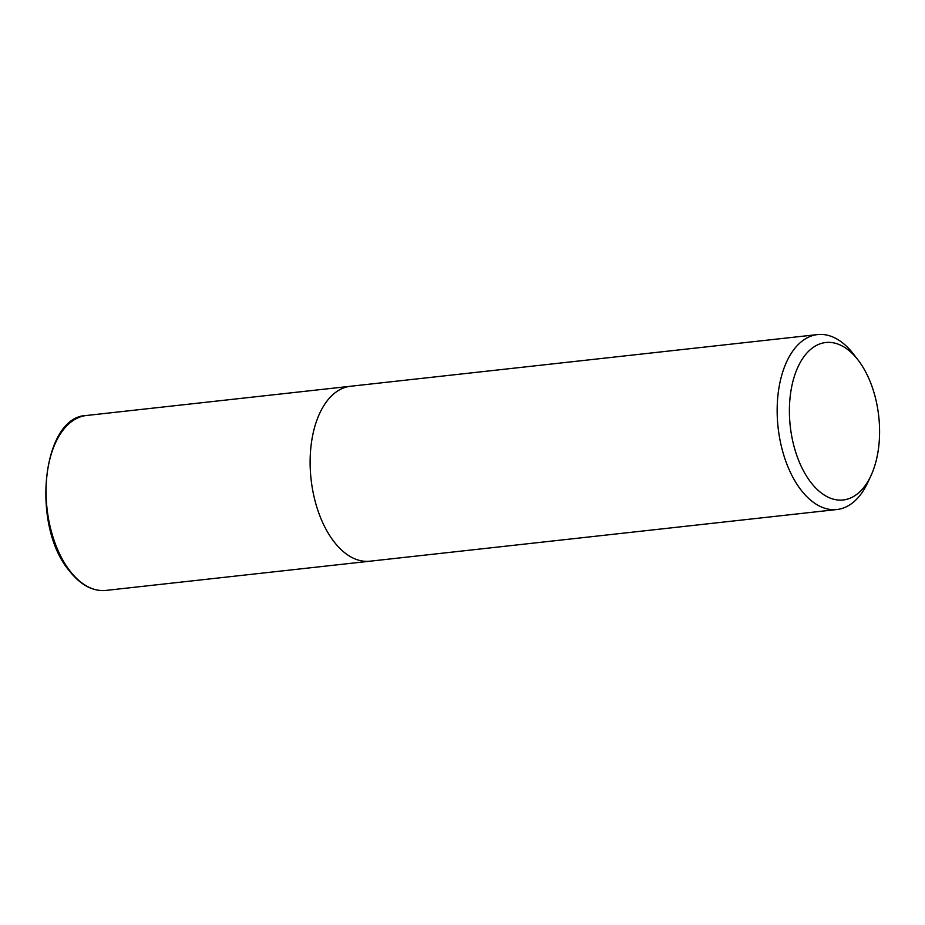 <?xml version="1.0" encoding="UTF-8"?>
<svg xmlns="http://www.w3.org/2000/svg" width="925" height="925" viewBox="0 0 925 925"><rect width="100%" height="100%" fill="white"/><g stroke="black" fill="none" stroke-linecap="round" stroke-linejoin="round"><path stroke-width="1.39" d="M867.766 482.549A88.002 49.464 -96.3 0 1 836.94 509.525A88.002 49.464 -96.3 0 1 801.038 490.019A88.002 49.464 -96.3 0 1 777.948 395.276A88.002 49.464 -96.3 0 1 817.573 334.584A88.002 49.464 -96.3 0 1 853.578 354.183L858.18 360.172A79.203 44.516 -96.3 0 1 870.945 475.693A79.203 44.516 -96.3 0 1 810.89 482.422A79.203 44.516 -96.3 0 1 796.09 371.399A79.203 44.516 -96.3 0 1 858.18 360.172M836.94 509.525L105.855 590.428A88.002 49.464 -96.3 0 1 69.942 570.922A88.002 49.464 -96.3 0 1 46.863 476.178A88.002 49.464 -96.3 0 1 86.487 415.487L350.552 386.257A88.002 49.464 -96.3 0 0 310.916 446.96A88.002 49.464 -96.3 0 0 334.006 541.703A88.002 49.464 -96.3 0 0 369.919 561.197A88.002 49.464 -96.3 0 1 334.006 541.703A88.002 49.464 -96.3 0 1 310.916 446.96A88.002 49.464 -96.3 0 1 350.552 386.257L817.584 334.572M870.957 475.67L867.777 482.515M105.855 590.428C92.662 591.538 80.452 584.958 69.225 570.69C30.768 525.481 42.087 416.481 86.499 415.475"/></g></svg>
